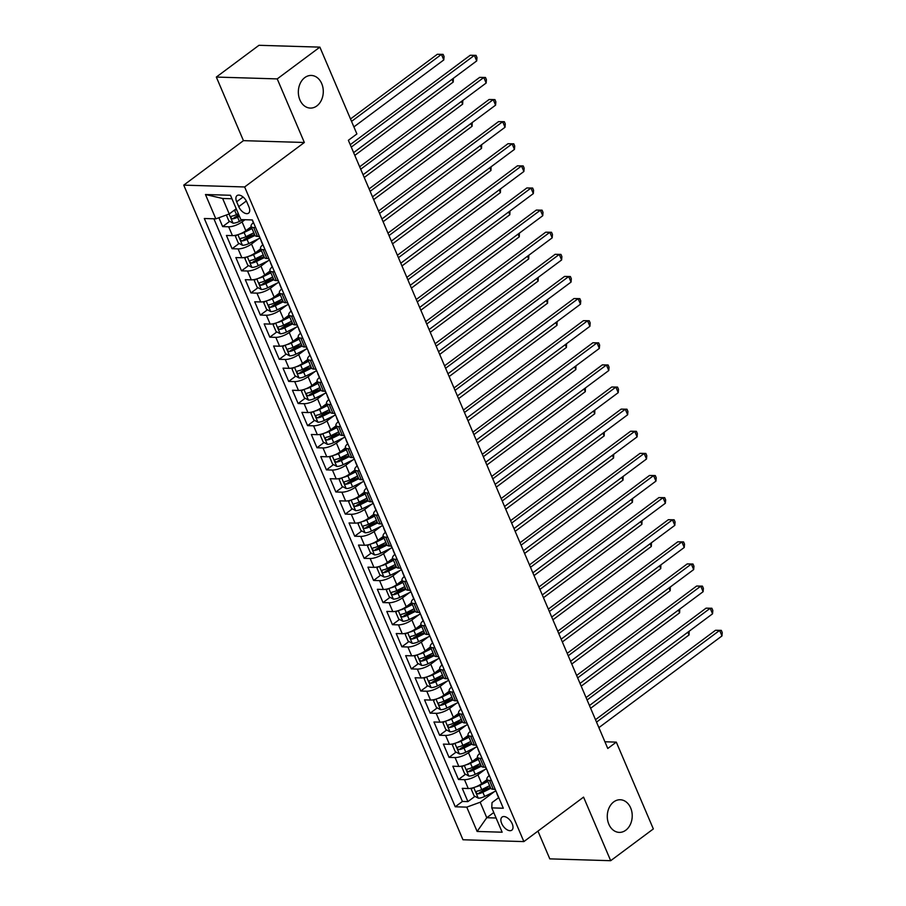 <?xml version="1.0" encoding="UTF-8"?>
<svg xmlns="http://www.w3.org/2000/svg" width="906" height="906" viewBox="0 0 906 906"><rect width="100%" height="100%" fill="white"/><g stroke="black" fill="none" stroke-linecap="round" stroke-linejoin="round"><path stroke-width="1.36" d="M613.713 801.912A16.331 12.469 -88.3 0 1 620.236 799.749A16.331 12.469 -88.3 0 1 631.89 812.036A16.331 12.469 -88.3 0 1 625.786 830.213A16.331 12.469 -88.3 0 1 619.262 832.388A16.331 12.469 -88.3 0 1 607.609 820.089A16.331 12.469 -88.3 0 1 613.713 801.912M304.778 77.61A16.331 12.469 -88.3 0 1 311.302 75.447A16.331 12.469 -88.3 0 1 322.955 87.746A16.331 12.469 -88.3 0 1 316.851 105.923A16.331 12.469 -88.3 0 1 310.316 108.086A16.331 12.469 -88.3 0 1 298.674 95.798A16.331 12.469 -88.3 0 1 304.778 77.61M512.207 823.781A8.165 4.507 -126.7 0 0 502.06 817.076A8.165 4.507 -126.7 0 0 501.675 823.463A8.165 4.507 -126.7 0 0 511.822 830.168A8.165 4.507 -126.7 0 0 512.207 823.781M537.949 831.108L549.795 858.865L610.689 860.7L653.339 828.933L616.307 742.127L604.925 741.776M183.748 185.13L462.966 839.76L523.872 841.595L244.643 186.964L183.748 185.13L243.442 140.657L304.348 142.491L277.225 78.901L216.33 77.067L243.442 140.657M216.33 77.067L258.969 45.3L319.875 47.135L277.225 78.901M218.878 217.746L222.65 226.602L229.716 221.336M235.764 216.828L238.731 214.62M251.234 226.726L245.843 230.736A10.204 3.409 156.9 0 1 232.434 235.628L226.421 235.447L232.083 248.72L239.15 243.454M245.198 238.946L252.729 233.34M260.668 248.844L255.277 252.853A10.204 3.409 -23.1 0 1 241.868 257.746L235.854 257.564L241.517 270.826L248.584 265.571M254.631 261.064L262.162 255.447M270.101 270.962L264.711 274.971A10.204 3.409 -23.1 0 1 251.302 279.863L245.288 279.682L250.951 292.944L258.017 287.689M264.065 283.182L271.596 277.564M279.535 293.068L274.144 297.089A10.204 3.409 -23.1 0 1 260.735 301.97L254.722 301.789L260.384 315.062L267.451 309.807M273.499 305.288L281.03 299.682M288.969 315.186L283.578 319.206A10.204 3.409 -23.1 0 1 270.169 324.088L264.156 323.906L269.818 337.179L276.874 331.913M282.932 327.406L290.464 321.8M298.402 337.304L293.012 341.324A10.204 3.409 -23.1 0 1 279.603 346.205L273.589 346.024L279.252 359.297L286.307 354.031M292.366 349.523L299.897 343.918M307.836 359.422L302.445 363.431A10.204 3.409 -23.1 0 1 289.037 368.323L283.023 368.142L288.686 381.415L295.741 376.149M301.8 371.641L309.331 366.035M317.259 381.539L311.868 385.548A10.204 3.409 -23.1 0 1 298.47 390.441L292.457 390.26L298.119 403.521L305.175 398.266M311.234 393.759L318.765 388.142M326.692 403.657L321.302 407.666A10.204 3.409 -23.1 0 1 307.904 412.558L301.891 412.377L307.553 425.639L314.609 420.384M320.667 415.877L328.199 410.259M336.126 425.763L330.735 429.784A10.204 3.409 -23.1 0 1 317.338 434.665L311.324 434.484L316.987 447.757L324.042 442.502M330.101 437.994L337.632 432.377M345.56 447.881L340.169 451.901A10.204 3.409 -23.1 0 1 326.772 456.783L320.758 456.601L326.42 469.874L333.476 464.608M339.535 460.101L347.066 454.495M354.993 469.999L349.603 474.019A10.204 3.409 -23.1 0 1 336.194 478.9L330.192 478.719L335.854 491.992L342.91 486.726M348.969 482.219L356.488 476.613M364.427 492.117L359.036 496.137A10.204 3.409 -23.1 0 1 345.628 501.018L339.625 500.837L345.288 514.11L352.343 508.844M358.402 504.336L365.922 498.73M373.861 514.234L368.47 518.243A10.204 3.409 -23.1 0 1 355.061 523.136L349.059 522.955L354.722 536.216L361.777 530.961M367.825 526.454L375.356 520.837M383.295 536.352L377.904 540.361A10.204 3.409 -23.1 0 1 364.495 545.253L358.493 545.072L364.155 558.334L371.211 553.079M377.258 548.572L384.79 542.954M392.728 558.458L387.338 562.479A10.204 3.409 -23.1 0 1 373.929 567.36L367.927 567.179L373.589 580.452L380.645 575.197M386.692 570.689L394.223 565.072M402.162 580.576L396.771 584.597A10.204 3.409 -23.1 0 1 383.363 589.478L377.36 589.296L383.023 602.569L390.078 597.303M396.126 592.796L403.657 587.19M411.596 602.694L406.205 606.714A10.204 3.409 -23.1 0 1 392.796 611.595L386.794 611.414L392.445 624.687L399.512 619.421M405.56 614.914L413.091 609.308M421.03 624.812L415.639 628.832A10.204 3.409 -23.1 0 1 402.23 633.713L396.228 633.532L401.879 646.805L408.946 641.539M414.993 637.031L422.524 631.425M430.463 646.929L425.073 650.938A10.204 3.409 -23.1 0 1 411.664 655.831L405.661 655.65L411.313 668.911L418.379 663.656M424.427 659.149L431.958 653.532M439.897 669.047L434.506 673.056A10.204 3.409 -23.1 0 1 421.097 677.948L415.095 677.767L420.746 691.029L427.813 685.774M433.861 681.267L441.392 675.65M449.331 691.153L443.94 695.174A10.204 3.409 -23.1 0 1 430.531 700.055L424.529 699.874L430.18 713.147L437.247 707.892M443.294 703.384L450.826 697.767M458.764 713.271L453.374 717.292A10.204 3.409 -23.1 0 1 439.965 722.173L433.951 721.991L439.614 735.264L446.681 730.01M452.728 725.491L460.259 719.885M468.198 735.389L462.807 739.409A10.204 3.409 -23.1 0 1 449.399 744.29L443.385 744.109L449.048 757.382L456.114 752.116M462.162 747.609L469.693 742.003M477.632 757.507L472.241 761.527A10.204 3.409 -23.1 0 1 458.832 766.408L452.819 766.227L458.481 779.5L465.548 774.234M471.596 769.726L479.127 764.12M319.875 47.135L356.896 133.941L348.368 140.294L607.779 748.481L616.307 742.127M236.67 201.789L238.742 206.659A7.905 4.371 -126.7 0 0 248.572 213.148A7.905 4.371 -126.7 0 0 248.946 206.964L246.874 202.095A7.905 4.371 -126.7 0 0 237.044 195.605A7.905 4.371 -126.7 0 0 236.67 201.789L243.091 197.01M498.594 797.699L492.015 802.603L491.777 807.88L503.306 808.231L252.378 219.943L240.86 219.603L230.475 195.277L205.458 194.518L215.832 218.844L204.314 218.505L455.242 806.782L466.76 807.133L480.169 802.24L486.771 817.722L496.092 818.005M491.777 807.88L502.151 832.206L477.134 831.459L466.76 807.133M484.914 769.568L477.892 774.789A10.204 3.409 156.9 0 1 464.495 779.681L458.481 779.5M487.066 779.624L481.675 783.633L477.892 774.789M475.48 747.45L468.47 752.671A10.204 3.409 156.9 0 1 455.061 757.563L449.048 757.382M466.046 725.332L459.036 730.564A10.204 3.409 156.9 0 1 445.627 735.446L439.614 735.264M456.613 703.215L449.603 708.447A10.204 3.409 156.9 0 1 436.194 713.328L430.18 713.147M447.179 681.097L440.169 686.329A10.204 3.409 156.9 0 1 426.76 691.21L420.746 691.029M437.745 658.979L430.735 664.211A10.204 3.409 156.9 0 1 417.326 669.092L411.313 668.911M428.312 636.873L421.301 642.094A10.204 3.409 156.9 0 1 407.893 646.986L401.879 646.805M418.878 614.755L411.868 619.976A10.204 3.409 156.9 0 1 398.459 624.868L392.445 624.687M409.444 592.637L402.434 597.869A10.204 3.409 156.9 0 1 389.025 602.75L383.023 602.569M400.022 570.52L393 575.752A10.204 3.409 156.9 0 1 379.591 580.633L373.589 580.452M390.588 548.402L383.566 553.634A10.204 3.409 156.9 0 1 370.158 558.515L364.155 558.334M381.154 526.284L374.133 531.516A10.204 3.409 156.9 0 1 360.724 536.397L354.722 536.216M371.72 504.178L364.699 509.399A10.204 3.409 156.9 0 1 351.29 514.291L345.288 514.11M362.287 482.06L355.265 487.281A10.204 3.409 156.9 0 1 341.856 492.173L335.854 491.992M352.853 459.942L345.832 465.174A10.204 3.409 156.9 0 1 332.423 470.055L326.42 469.874M343.419 437.825L336.398 443.057A10.204 3.409 156.9 0 1 322.989 447.938L316.987 447.757M333.986 415.707L326.964 420.939A10.204 3.409 156.9 0 1 313.555 425.82L307.553 425.639M324.552 393.589L317.53 398.821A10.204 3.409 156.9 0 1 304.122 403.702L298.119 403.521M315.118 371.483L308.097 376.703A10.204 3.409 156.9 0 1 294.688 381.596L288.686 381.415M305.684 349.365L298.663 354.586A10.204 3.409 156.9 0 1 285.265 359.478L279.252 359.297M296.251 327.247L289.229 332.479A10.204 3.409 156.9 0 1 275.832 337.36L269.818 337.179M286.817 305.129L279.795 310.362A10.204 3.409 156.9 0 1 266.398 315.243L260.384 315.062M277.383 283.012L270.362 288.244A10.204 3.409 156.9 0 1 256.964 293.125L250.951 292.944M267.95 260.894L260.939 266.126A10.204 3.409 156.9 0 1 247.531 271.007L241.517 270.826M258.516 238.788L251.506 244.008A10.204 3.409 156.9 0 1 238.097 248.901L232.083 248.72M244.982 219.728L242.072 221.891A10.204 3.409 156.9 0 1 228.663 226.783L222.65 226.602M213.884 218.788L462.4 801.448L467.915 801.606L474.982 796.351M481.675 783.633A10.204 3.409 -23.1 0 1 468.266 788.526L462.253 788.345L467.915 801.606M259.41 236.443L257.451 236.375A10.204 3.409 156.9 0 1 254.892 235.3L251.121 226.455A10.204 3.409 156.9 0 1 253.34 222.706M255.639 227.587L253.68 227.531A10.204 3.409 156.9 0 1 251.121 226.455M265.073 249.705L263.114 249.648A10.204 3.409 156.9 0 1 260.554 248.572A10.204 3.409 156.9 0 1 262.774 244.813M260.554 248.572L264.326 257.417A10.204 3.409 -23.1 0 0 266.885 258.493L268.844 258.55M274.507 271.823L272.547 271.766A10.204 3.409 156.9 0 1 269.977 270.69A10.204 3.409 156.9 0 1 272.208 266.93M269.977 270.69L273.759 279.535A10.204 3.409 -23.1 0 0 276.319 280.611L278.278 280.667M283.94 293.94L281.981 293.884A10.204 3.409 156.9 0 1 279.41 292.797A10.204 3.409 156.9 0 1 281.641 289.048M279.41 292.797L283.193 301.653A10.204 3.409 -23.1 0 0 285.752 302.729L287.712 302.785M293.374 316.058L291.415 316.001A10.204 3.409 156.9 0 1 288.844 314.914A10.204 3.409 156.9 0 1 291.075 311.166M288.844 314.914L292.627 323.759A10.204 3.409 -23.1 0 0 295.186 324.846L297.145 324.903M302.808 338.176L300.849 338.108A10.204 3.409 156.9 0 1 298.278 337.032A10.204 3.409 156.9 0 1 300.509 333.283M298.278 337.032L302.06 345.877A10.204 3.409 -23.1 0 0 304.62 346.964L306.579 347.021M312.242 360.282L310.282 360.226A10.204 3.409 156.9 0 1 307.712 359.15A10.204 3.409 156.9 0 1 309.943 355.401M307.712 359.15L311.483 367.995A10.204 3.409 -23.1 0 0 314.054 369.07L316.013 369.138M321.664 382.4L319.716 382.343A10.204 3.409 156.9 0 1 317.145 381.267A10.204 3.409 156.9 0 1 319.376 377.519M317.145 381.267L320.917 390.112A10.204 3.409 -23.1 0 0 323.487 391.188L325.447 391.245M331.098 404.518L329.15 404.461A10.204 3.409 156.9 0 1 326.579 403.385A10.204 3.409 156.9 0 1 328.81 399.625M326.579 403.385L330.35 412.23A10.204 3.409 -23.1 0 0 332.921 413.306L334.88 413.363M340.531 426.635L338.584 426.579A10.204 3.409 156.9 0 1 336.013 425.492A10.204 3.409 156.9 0 1 338.244 421.743M336.013 425.492L339.784 434.348A10.204 3.409 -23.1 0 0 342.355 435.424L344.314 435.48M349.965 448.753L348.006 448.697A10.204 3.409 156.9 0 1 345.446 447.609A10.204 3.409 156.9 0 1 347.678 443.861M345.446 447.609L349.218 456.454A10.204 3.409 -23.1 0 0 351.788 457.541L353.748 457.598M359.399 470.871L357.44 470.803A10.204 3.409 156.9 0 1 354.88 469.727A10.204 3.409 156.9 0 1 357.1 465.978M354.88 469.727L358.651 478.572A10.204 3.409 -23.1 0 0 361.222 479.659L363.17 479.716M368.833 492.977L366.873 492.921A10.204 3.409 156.9 0 1 364.314 491.845A10.204 3.409 156.9 0 1 366.534 488.096M364.314 491.845L368.085 500.69A10.204 3.409 -23.1 0 0 370.656 501.765L372.604 501.833M378.266 515.095L376.307 515.038A10.204 3.409 156.9 0 1 373.748 513.962A10.204 3.409 156.9 0 1 375.967 510.214M373.748 513.962L377.519 522.807A10.204 3.409 -23.1 0 0 380.09 523.883L382.038 523.94M387.7 537.213L385.741 537.156A10.204 3.409 156.9 0 1 383.181 536.08A10.204 3.409 156.9 0 1 385.401 532.32M383.181 536.08L386.953 544.925A10.204 3.409 -23.1 0 0 389.512 546.001L391.471 546.058M397.134 559.33L395.175 559.274A10.204 3.409 156.9 0 1 392.615 558.187A10.204 3.409 156.9 0 1 394.835 554.438M392.615 558.187L396.386 567.043A10.204 3.409 -23.1 0 0 398.946 568.119L400.905 568.175M406.567 581.448L404.608 581.392A10.204 3.409 156.9 0 1 402.049 580.304A10.204 3.409 156.9 0 1 404.269 576.556M402.049 580.304L405.82 589.149A10.204 3.409 -23.1 0 0 408.38 590.236L410.339 590.293M416.001 603.566L414.042 603.498A10.204 3.409 156.9 0 1 411.483 602.422A10.204 3.409 156.9 0 1 413.702 598.673M411.483 602.422L415.254 611.267A10.204 3.409 -23.1 0 0 417.813 612.354L419.772 612.411M425.435 625.672L423.476 625.616A10.204 3.409 156.9 0 1 420.916 624.54A10.204 3.409 156.9 0 1 423.136 620.791M420.916 624.54L424.688 633.385A10.204 3.409 -23.1 0 0 427.247 634.46L429.206 634.528M434.869 647.79L432.909 647.733A10.204 3.409 156.9 0 1 430.35 646.658A10.204 3.409 156.9 0 1 432.57 642.909M430.35 646.658L434.121 655.502A10.204 3.409 -23.1 0 0 436.681 656.578L438.64 656.635M444.302 669.908L442.343 669.851A10.204 3.409 156.9 0 1 439.784 668.775A10.204 3.409 156.9 0 1 442.003 665.015M439.784 668.775L443.555 677.62A10.204 3.409 -23.1 0 0 446.114 678.696L448.074 678.753M453.736 692.025L451.777 691.969A10.204 3.409 156.9 0 1 449.217 690.882A10.204 3.409 156.9 0 1 451.437 687.133M449.217 690.882L452.989 699.738A10.204 3.409 -23.1 0 0 455.548 700.814L457.507 700.87M463.17 714.143L461.211 714.087A10.204 3.409 156.9 0 1 458.651 712.999A10.204 3.409 156.9 0 1 460.871 709.251M458.651 712.999L462.422 721.844A10.204 3.409 -23.1 0 0 464.982 722.931L466.941 722.988M472.604 736.261L470.644 736.193A10.204 3.409 156.9 0 1 468.085 735.117A10.204 3.409 156.9 0 1 470.305 731.369M468.085 735.117L471.856 743.962A10.204 3.409 -23.1 0 0 474.416 745.049L476.375 745.106M482.037 758.367L480.078 758.311A10.204 3.409 156.9 0 1 477.507 757.235A10.204 3.409 156.9 0 1 479.738 753.486M477.507 757.235L481.29 766.08A10.204 3.409 -23.1 0 0 483.849 767.155L485.809 767.223M491.471 780.485L489.512 780.428A10.204 3.409 156.9 0 1 486.941 779.353A10.204 3.409 156.9 0 1 489.172 775.604M486.941 779.353L490.724 788.197A10.204 3.409 -23.1 0 0 493.283 789.273L495.242 789.33M231.97 198.765L222.638 198.482L229.241 213.963L215.832 218.844M236.228 208.754L229.241 213.963M610.689 860.7L583.566 797.121L523.872 841.595M304.348 142.491L244.643 186.964M493.759 812.523L486.771 817.722L477.134 831.459M494.348 791.674L480.169 802.24M481.029 791.844L488.56 786.238M462.4 801.448L455.242 806.782M222.638 198.482L205.458 194.518M253.906 223.544A6.761 2.265 156.9 0 1 253.521 223.125L252.162 219.943M351.268 147.1L474.359 55.391L476.715 60.917L353.623 152.627M350.237 144.677L470.237 55.266L476.046 55.357L476.986 57.576L476.715 60.917M470.237 55.266L476.046 55.357M226.353 215.016L228.844 220.871L233.08 223.182A6.761 2.265 -23.1 0 0 239.388 221.438L242.989 219.66M233.159 211.041A6.761 2.265 -23.1 0 0 234.665 210.373L236.534 209.467M353.895 126.908L443.793 59.932L441.437 54.405L437.326 54.281L350.509 118.958M238.323 213.669L236.466 214.586A6.761 2.265 156.9 0 1 231.608 216.206C230.43 217.259 230.815 218.142 232.74 218.856A6.761 2.265 -23.1 0 0 237.599 217.236L239.456 216.319M239.014 215.288L236.681 216.432A3.443 1.155 156.9 0 1 235.186 217.021L232.74 218.856M437.326 54.281L443.125 54.371L441.437 54.405L351.539 121.381M443.125 54.371L444.076 56.58L443.793 59.932M263.34 245.662A6.761 2.265 156.9 0 1 262.955 245.243L261.166 241.041A6.761 2.265 -23.1 0 0 261.551 241.46M360.701 169.207L483.793 77.508L486.148 83.035L363.057 174.745M260.418 238.81A6.761 2.265 156.9 0 1 260.033 238.391L259.195 236.432M261.132 240.475A6.761 2.265 -23.1 0 0 261.166 241.041M359.671 166.795L479.67 77.384L485.48 77.474L486.42 79.683L486.148 83.035M479.67 77.384L485.48 77.474M272.774 267.78A6.761 2.265 156.9 0 1 272.389 267.361L270.6 263.159A6.761 2.265 -23.1 0 0 270.985 263.578M370.135 191.325L493.226 99.626L495.582 105.153L372.491 196.851M269.852 260.928A6.761 2.265 156.9 0 1 269.467 260.509L268.629 258.55M270.566 262.581A6.761 2.265 -23.1 0 0 270.6 263.159M369.104 188.901L489.104 99.501L494.914 99.592L495.854 101.8L495.582 105.153M489.104 99.501L494.914 99.592M282.208 289.897A6.761 2.265 156.9 0 1 281.823 289.478L280.033 285.277A6.761 2.265 -23.1 0 0 280.418 285.696M379.569 213.442L502.66 121.744L505.016 127.27L381.924 218.969M279.286 283.034A6.761 2.265 156.9 0 1 278.901 282.615L278.063 280.667M279.999 284.699A6.761 2.265 -23.1 0 0 280.033 285.277M378.538 211.019L498.538 121.619L504.348 121.71L505.288 123.918L505.016 127.27M498.538 121.619L504.348 121.71M291.641 312.015A6.761 2.265 156.9 0 1 291.256 311.596L289.467 307.394A6.761 2.265 -23.1 0 0 289.852 307.814M389.002 235.56L512.094 143.85L514.449 149.388L391.358 241.087M288.72 305.152A6.761 2.265 156.9 0 1 288.334 304.733L287.496 302.774M289.433 306.817A6.761 2.265 -23.1 0 0 289.467 307.394M387.972 233.136L507.972 143.726L513.781 143.828L514.721 146.036L514.449 149.388M507.972 143.726L513.781 143.828M237.01 234.948L235.447 236.353L238.278 242.978L242.514 245.288A6.761 2.265 -23.1 0 0 248.822 243.555L259.909 238.097M239.773 234.02A6.761 2.265 -23.1 0 0 244.099 232.491L252.027 228.595M247.225 229.705L251.585 227.565M253.827 232.797L245.9 236.693A6.761 2.265 156.9 0 1 241.041 238.312C239.864 239.365 240.237 240.26 242.174 240.973A6.761 2.265 -23.1 0 0 247.032 239.354L254.96 235.447M254.518 234.416L246.115 238.55A3.443 1.155 156.9 0 1 244.62 239.139L242.174 240.973M354.801 155.379L453.226 82.05L452.06 79.298M453.351 78.335L453.226 82.05M246.443 257.066L244.88 258.459L247.712 265.096L251.947 267.406A6.761 2.265 -23.1 0 0 258.255 265.673L269.342 260.215M249.207 256.138A6.761 2.265 -23.1 0 0 253.533 254.609L261.46 250.713M256.658 251.823L261.019 249.682M263.25 254.914L255.333 258.81A6.761 2.265 156.9 0 1 250.475 260.43C249.297 261.483 249.671 262.366 251.596 263.091A6.761 2.265 -23.1 0 0 256.466 261.472L264.393 257.564M263.952 256.534L255.549 260.668A3.443 1.155 156.9 0 1 254.054 261.256L251.596 263.091M364.235 177.497L462.66 104.156L461.494 101.404M462.785 100.441L462.66 104.156M255.877 279.173L254.314 280.577L257.145 287.213L261.381 289.524A6.761 2.265 -23.1 0 0 267.689 287.78L278.776 282.332M258.64 278.244A6.761 2.265 -23.1 0 0 262.966 276.726L270.894 272.831M266.092 273.94L270.452 271.8M272.683 277.032L264.767 280.928A6.761 2.265 156.9 0 1 259.897 282.547C258.731 283.601 259.105 284.484 261.03 285.197A6.761 2.265 -23.1 0 0 265.9 283.578L273.827 279.682M273.374 278.652L264.982 282.785A3.443 1.155 156.9 0 1 263.487 283.374L261.03 285.197M373.668 199.603L472.094 126.274L470.916 123.522M472.219 122.559L472.094 126.274M265.311 301.29L263.748 302.695L266.579 309.331L270.815 311.641A6.761 2.265 -23.1 0 0 277.123 309.897L288.21 304.45M268.074 300.362A6.761 2.265 -23.1 0 0 272.4 298.844L280.328 294.948M275.526 296.058L279.886 293.906M282.117 299.15L274.201 303.046A6.761 2.265 156.9 0 1 269.331 304.665C268.165 305.718 268.538 306.602 270.464 307.315A6.761 2.265 -23.1 0 0 275.322 305.696L283.261 301.789M282.808 300.769L274.416 304.903A3.443 1.155 156.9 0 1 272.921 305.492L270.464 307.315M383.102 221.721L481.528 148.391L480.35 145.639M481.652 144.677L481.528 148.391M301.075 334.121A6.761 2.265 156.9 0 1 300.69 333.702L298.901 329.501A6.761 2.265 -23.1 0 0 299.286 329.92M398.436 257.678L521.528 165.968L523.883 171.494L400.792 263.204M298.153 327.27A6.761 2.265 156.9 0 1 297.768 326.851L296.93 324.892M298.867 328.935A6.761 2.265 -23.1 0 0 298.901 329.501M397.406 255.254L517.405 165.843L523.215 165.945L524.155 168.154L523.883 171.494M517.405 165.843L523.215 165.945M274.745 323.408L273.182 324.812L276.013 331.449L280.248 333.759A6.761 2.265 -23.1 0 0 286.556 332.015L297.644 326.568M277.508 322.479A6.761 2.265 -23.1 0 0 281.834 320.962L289.761 317.055M284.96 318.176L289.32 316.024M291.551 321.256L283.623 325.163A6.761 2.265 156.9 0 1 278.765 326.783C277.598 327.836 277.972 328.719 279.897 329.433A6.761 2.265 -23.1 0 0 284.756 327.813L292.695 323.906M292.242 322.887L283.85 327.009A3.443 1.155 156.9 0 1 282.355 327.61L279.897 329.433M392.536 243.839L490.961 170.509L489.784 167.757M491.086 166.795L490.961 170.509M310.509 356.239A6.761 2.265 156.9 0 1 310.124 355.82L308.323 351.619A6.761 2.265 -23.1 0 0 308.72 352.038M407.87 279.795L530.961 188.086L533.317 193.612L410.225 285.322M307.587 349.388A6.761 2.265 156.9 0 1 307.202 348.969L306.364 347.009M308.3 351.052A6.761 2.265 -23.1 0 0 308.323 351.619M406.839 277.372L526.839 187.961L532.649 188.052L533.589 190.271L533.317 193.612M526.839 187.961L532.649 188.052M284.178 345.526L282.615 346.93L285.447 353.567L289.682 355.877A6.761 2.265 -23.1 0 0 295.99 354.133L307.077 348.674M286.942 344.597A6.761 2.265 -23.1 0 0 291.268 343.068L299.195 339.172M294.393 340.282L298.754 338.142M300.985 343.374L293.057 347.281A6.761 2.265 156.9 0 1 288.199 348.901C287.032 349.954 287.406 350.837 289.331 351.551A6.761 2.265 -23.1 0 0 294.19 349.931L302.128 346.024M301.675 344.993L293.284 349.127A3.443 1.155 156.9 0 1 291.789 349.716L289.331 351.551M401.97 265.956L500.395 192.627L499.217 189.875M500.508 188.912L500.395 192.627M319.943 378.357A6.761 2.265 156.9 0 1 319.558 377.938L317.757 373.736A6.761 2.265 -23.1 0 0 318.153 374.155M417.304 301.902L540.384 210.203L542.751 215.73L419.659 307.44M317.021 371.505A6.761 2.265 156.9 0 1 316.624 371.086L315.798 369.127M317.734 373.17A6.761 2.265 -23.1 0 0 317.757 373.736M416.273 299.49L536.273 210.079L542.082 210.169L543.022 212.378L542.751 215.73M536.273 210.079L542.082 210.169M293.612 367.643L292.049 369.048L294.88 375.673L299.116 377.983A6.761 2.265 -23.1 0 0 305.424 376.25L316.511 370.792M296.375 366.715A6.761 2.265 -23.1 0 0 300.701 365.186L308.629 361.29M303.827 362.4L308.187 360.26M310.418 365.492L302.491 369.388A6.761 2.265 156.9 0 1 297.632 371.007C296.466 372.06 296.84 372.955 298.765 373.668A6.761 2.265 -23.1 0 0 303.623 372.049L311.562 368.142M311.109 367.111L302.706 371.245A3.443 1.155 156.9 0 1 301.222 371.834L298.765 373.668M411.403 288.074L509.829 214.745L508.651 211.993M509.942 211.03L509.829 214.745M329.376 400.475A6.761 2.265 156.9 0 1 328.991 400.056L327.191 395.854A6.761 2.265 -23.1 0 0 327.587 396.273M426.737 324.02L549.817 232.321L552.184 237.848L429.093 329.546M326.454 393.623A6.761 2.265 156.9 0 1 326.058 393.204L325.231 391.245M327.168 395.276A6.761 2.265 -23.1 0 0 327.191 395.854M425.707 321.607L545.706 232.196L551.516 232.287L552.456 234.495L552.184 237.848M545.706 232.196L551.516 232.287M303.046 389.761L301.483 391.154L304.314 397.791L308.55 400.101A6.761 2.265 -23.1 0 0 314.858 398.368L325.945 392.91M305.809 388.833A6.761 2.265 -23.1 0 0 310.135 387.304L318.063 383.408M313.261 384.518L317.621 382.377M319.852 387.609L311.924 391.505A6.761 2.265 156.9 0 1 307.066 393.125C305.9 394.178 306.273 395.061 308.199 395.786A6.761 2.265 -23.1 0 0 313.057 394.167L320.996 390.26M320.543 389.229L312.14 393.363A3.443 1.155 156.9 0 1 310.656 393.951L308.199 395.786M420.837 310.192L519.263 236.851L518.085 234.099M519.376 233.136L519.263 236.851M338.81 422.592A6.761 2.265 156.9 0 1 338.425 422.173L336.624 417.972A6.761 2.265 -23.1 0 0 337.021 418.391M436.171 346.137L559.251 254.439L561.618 259.965L438.527 351.664M335.888 415.729A6.761 2.265 156.9 0 1 335.492 415.31L334.665 413.363M336.59 417.394A6.761 2.265 -23.1 0 0 336.624 417.972M435.14 343.714L555.14 254.314L560.95 254.405L561.89 256.613L561.618 259.965M555.14 254.314L560.95 254.405M312.479 411.868L310.917 413.272L313.748 419.908L317.983 422.219A6.761 2.265 -23.1 0 0 324.28 420.475L335.379 415.027M315.243 410.939A6.761 2.265 -23.1 0 0 319.569 409.421L327.496 405.526M322.695 406.635L327.055 404.495M329.286 409.727L321.358 413.623A6.761 2.265 156.9 0 1 316.5 415.242C315.333 416.296 315.707 417.179 317.632 417.893A6.761 2.265 -23.1 0 0 322.491 416.273L330.43 412.377M329.977 411.347L321.573 415.48A3.443 1.155 156.9 0 1 320.09 416.069L317.632 417.893M430.271 332.298L528.696 258.969L527.519 256.217M528.81 255.254L528.696 258.969M348.244 444.71A6.761 2.265 156.9 0 1 347.859 444.291L346.058 440.09A6.761 2.265 -23.1 0 0 346.454 440.509M445.605 368.255L568.685 276.545L571.052 282.083L447.96 373.782M345.322 437.847A6.761 2.265 156.9 0 1 344.926 437.428L344.099 435.469M346.024 439.512A6.761 2.265 -23.1 0 0 346.058 440.09M444.574 365.831L564.574 276.421L570.384 276.523L571.324 278.731L571.052 282.083M564.574 276.421L570.384 276.523M321.913 433.985L320.35 435.39L323.182 442.026L327.417 444.336A6.761 2.265 -23.1 0 0 333.714 442.592L344.801 437.145M324.676 433.057A6.761 2.265 -23.1 0 0 329.003 431.539L336.93 427.643M332.128 428.753L336.488 426.601M338.719 431.845L330.792 435.741A6.761 2.265 156.9 0 1 325.934 437.36C324.767 438.413 325.141 439.297 327.066 440.01A6.761 2.265 -23.1 0 0 331.924 438.391L339.863 434.495M339.41 433.464L331.007 437.598A3.443 1.155 156.9 0 1 329.524 438.187L327.066 440.01M439.704 354.416L538.13 281.087L536.952 278.335M538.243 277.372L538.13 281.087M357.677 466.817A6.761 2.265 156.9 0 1 357.292 466.397L355.492 462.196A6.761 2.265 -23.1 0 0 355.888 462.615M455.039 390.373L578.119 298.663L580.486 304.19L457.394 395.899M354.756 459.965A6.761 2.265 156.9 0 1 354.359 459.546L353.533 457.587M355.458 461.63A6.761 2.265 -23.1 0 0 355.492 462.196M454.008 387.949L574.008 298.538L579.817 298.64L580.757 300.849L580.486 304.19M574.008 298.538L579.817 298.64M331.336 456.103L329.784 457.507L332.615 464.144L336.851 466.454A6.761 2.265 -23.1 0 0 343.148 464.71L354.235 459.263M334.11 455.174A6.761 2.265 -23.1 0 0 338.436 453.657L346.364 449.75M341.562 450.871L345.922 448.719M348.153 453.951L340.226 457.858A6.761 2.265 156.9 0 1 335.367 459.478C334.201 460.531 334.574 461.414 336.5 462.128A6.761 2.265 -23.1 0 0 341.358 460.508L349.297 456.601M348.844 455.582L340.441 459.704A3.443 1.155 156.9 0 1 338.957 460.305L336.5 462.128M449.138 376.534L547.564 303.204L546.386 300.452M547.677 299.49L547.564 303.204M367.111 488.934A6.761 2.265 156.9 0 1 366.715 488.515L364.925 484.314A6.761 2.265 -23.1 0 0 365.322 484.733M464.472 412.49L587.552 320.781L589.908 326.307L466.828 418.017M364.189 482.083A6.761 2.265 156.9 0 1 363.793 481.664L362.966 479.704M364.892 483.747A6.761 2.265 -23.1 0 0 364.925 484.314M463.43 410.067L583.441 320.656L589.251 320.747L590.191 322.966L589.908 326.307M583.441 320.656L589.251 320.747M340.769 478.221L339.218 479.625L342.049 486.262L346.285 488.572A6.761 2.265 -23.1 0 0 352.581 486.828L363.668 481.369M343.544 477.292A6.761 2.265 -23.1 0 0 347.87 475.775L355.798 471.867M350.996 472.977L355.356 470.837M357.587 476.069L349.659 479.976A6.761 2.265 156.9 0 1 344.801 481.596C343.634 482.649 344.008 483.532 345.933 484.246A6.761 2.265 -23.1 0 0 350.792 482.626L358.731 478.719M358.278 477.689L349.875 481.822A3.443 1.155 156.9 0 1 348.391 482.422L345.933 484.246M458.572 398.651L556.997 325.322L555.82 322.57M557.111 321.607L556.997 325.322M376.545 511.052A6.761 2.265 156.9 0 1 376.149 510.633L374.359 506.431A6.761 2.265 -23.1 0 0 374.756 506.85M473.906 434.597L596.986 342.898L599.342 348.425L476.262 440.135M373.623 504.2A6.761 2.265 156.9 0 1 373.227 503.781L372.4 501.822M374.325 505.865A6.761 2.265 -23.1 0 0 374.359 506.431M472.864 432.185L592.875 342.774L598.673 342.864L599.625 345.084L599.342 348.425M592.875 342.774L598.673 342.864M350.203 500.339L348.651 501.743L351.483 508.368L355.718 510.678A6.761 2.265 -23.1 0 0 362.015 508.945L373.102 503.487M352.978 499.41A6.761 2.265 -23.1 0 0 357.304 497.881L365.231 493.985M360.429 495.095L364.79 492.955M367.021 498.187L359.093 502.083A6.761 2.265 156.9 0 1 354.235 503.702C353.068 504.755 353.442 505.65 355.367 506.363A6.761 2.265 -23.1 0 0 360.226 504.744L368.164 500.837M367.711 499.806L359.308 503.94A3.443 1.155 156.9 0 1 357.825 504.529L355.367 506.363M468.006 420.769L566.431 347.44L565.253 344.688M566.544 343.725L566.431 347.44M385.979 533.17A6.761 2.265 156.9 0 1 385.582 532.751L383.793 528.549A6.761 2.265 -23.1 0 0 384.189 528.968M483.34 456.715L606.42 365.016L608.775 370.543L485.695 462.241M383.057 526.318A6.761 2.265 156.9 0 1 382.66 525.899L381.822 523.94M383.759 527.971A6.761 2.265 -23.1 0 0 383.793 528.549M482.298 454.302L602.309 364.892L608.107 364.982L609.058 367.19L608.775 370.543M602.309 364.892L608.107 364.982M359.637 522.456L358.085 523.849L360.916 530.486L365.152 532.796A6.761 2.265 -23.1 0 0 371.449 531.063L382.536 525.605M362.411 521.528A6.761 2.265 -23.1 0 0 366.737 519.999L374.665 516.103M369.863 517.213L374.223 515.072M376.454 520.304L368.527 524.2A6.761 2.265 156.9 0 1 363.668 525.82C362.502 526.873 362.876 527.756 364.801 528.481A6.761 2.265 -23.1 0 0 369.659 526.862L377.598 522.955M377.145 521.924L368.742 526.058A3.443 1.155 156.9 0 1 367.258 526.646L364.801 528.481M477.439 442.887L575.865 369.546L574.687 366.794M575.978 365.831L575.865 369.546M395.412 555.287A6.761 2.265 156.9 0 1 395.016 554.868L393.227 550.667A6.761 2.265 -23.1 0 0 393.623 551.086M492.773 478.832L615.853 387.134L618.209 392.66L495.129 484.359M392.491 548.424A6.761 2.265 156.9 0 1 392.094 548.005L391.256 546.058M393.193 550.089A6.761 2.265 -23.1 0 0 393.227 550.667M491.732 476.409L611.743 387.009L617.541 387.1L618.492 389.308L618.209 392.66M611.743 387.009L617.541 387.1M369.07 544.563L367.519 545.967L370.35 552.603L374.586 554.914A6.761 2.265 -23.1 0 0 380.882 553.17L391.97 547.722M371.845 543.634A6.761 2.265 -23.1 0 0 376.171 542.116L384.099 538.221M379.297 539.33L383.657 537.19M385.888 542.422L377.961 546.318A6.761 2.265 156.9 0 1 373.102 547.937C371.936 548.991 372.309 549.874 374.235 550.588A6.761 2.265 -23.1 0 0 379.093 548.968L387.032 545.072M386.579 544.042L378.176 548.175A3.443 1.155 156.9 0 1 376.692 548.764L374.235 550.588M486.862 465.005L585.299 391.664L584.121 388.912M585.412 387.949L585.299 391.664M404.846 577.405A6.761 2.265 156.9 0 1 404.45 576.986L402.66 572.785A6.761 2.265 -23.1 0 0 403.045 573.204M502.196 500.95L625.287 409.24L627.643 414.778L504.563 506.477M401.924 570.542A6.761 2.265 156.9 0 1 401.528 570.123L400.69 568.175M402.626 572.207A6.761 2.265 -23.1 0 0 402.66 572.785M501.165 498.526L621.176 409.116L626.975 409.218L627.926 411.426L627.643 414.778M621.176 409.116L626.975 409.218M378.504 566.68L376.953 568.085L379.773 574.721L384.019 577.031A6.761 2.265 -23.1 0 0 390.316 575.287L401.403 569.84M381.279 565.752A6.761 2.265 -23.1 0 0 385.605 564.234L393.532 560.338M388.731 561.448L393.091 559.296M395.322 564.54L387.394 568.436A6.761 2.265 156.9 0 1 382.536 570.055C381.358 571.108 381.743 571.992 383.668 572.705A6.761 2.265 -23.1 0 0 388.527 571.086L396.466 567.19M396.013 566.159L387.609 570.293A3.443 1.155 156.9 0 1 386.126 570.882L383.668 572.705M496.295 487.111L594.732 413.782L593.555 411.03M594.846 410.067L594.732 413.782M414.28 599.512A6.761 2.265 156.9 0 1 413.883 599.093L412.094 594.891A6.761 2.265 -23.1 0 0 412.479 595.31M511.63 523.068L634.721 431.358L637.077 436.885L513.996 528.594M411.347 592.66A6.761 2.265 156.9 0 1 410.962 592.241L410.124 590.282M412.06 594.325A6.761 2.265 -23.1 0 0 412.094 594.891M510.599 520.644L630.61 431.233L636.408 431.335L637.36 433.544L637.077 436.885M630.61 431.233L636.408 431.335M387.938 588.798L386.386 590.202L389.206 596.839L393.442 599.149A6.761 2.265 -23.1 0 0 399.75 597.405L410.837 591.958M390.713 587.869A6.761 2.265 -23.1 0 0 395.039 586.352L402.966 582.445M398.164 583.566L402.524 581.414M404.755 586.646L396.828 590.553A6.761 2.265 156.9 0 1 391.97 592.173C390.792 593.226 391.177 594.11 393.102 594.823A6.761 2.265 -23.1 0 0 397.96 593.203L405.899 589.296M405.446 588.277L397.043 592.399A3.443 1.155 156.9 0 1 395.56 593L393.102 594.823M505.729 509.229L604.166 435.899L602.988 433.147M604.279 432.185L604.166 435.899M423.714 621.629A6.761 2.265 156.9 0 1 423.317 621.21L421.528 617.009A6.761 2.265 -23.1 0 0 421.913 617.428M521.063 545.186L644.155 453.476L646.51 459.002L523.43 550.712M420.78 614.778A6.761 2.265 156.9 0 1 420.395 614.359L419.557 612.399M421.494 616.442A6.761 2.265 -23.1 0 0 421.528 617.009M520.033 542.762L640.044 453.351L645.842 453.442L646.793 455.661L646.51 459.002M640.044 453.351L645.842 453.442M397.372 610.916L395.82 612.32L398.64 618.957L402.876 621.267A6.761 2.265 -23.1 0 0 409.184 619.523L420.271 614.064M400.146 609.987A6.761 2.265 -23.1 0 0 404.472 608.47L412.389 604.562M407.587 605.672L411.958 603.532M414.189 608.764L406.262 612.671A6.761 2.265 156.9 0 1 401.403 614.291C400.226 615.344 400.611 616.227 402.536 616.941A6.761 2.265 -23.1 0 0 407.394 615.321L415.333 611.414M414.88 610.384L406.477 614.517A3.443 1.155 156.9 0 1 404.982 615.117L402.536 616.941M515.163 531.346L613.588 458.017L612.422 455.265M613.713 454.302L613.588 458.017M433.147 643.747A6.761 2.265 156.9 0 1 432.751 643.328L430.962 639.126A6.761 2.265 -23.1 0 0 431.347 639.545M530.497 567.292L653.588 475.593L655.944 481.12L532.864 572.83M430.214 636.895A6.761 2.265 156.9 0 1 429.829 636.476L428.991 634.517M430.928 638.56A6.761 2.265 -23.1 0 0 430.962 639.126M529.466 564.88L649.477 475.469L655.276 475.559L656.227 477.779L655.944 481.12M649.477 475.469L655.276 475.559M406.805 633.034L405.242 634.438L408.074 641.063L412.309 643.373A6.761 2.265 -23.1 0 0 418.617 641.641L429.704 636.182M409.58 632.105A6.761 2.265 -23.1 0 0 413.906 630.576L421.822 626.68M417.02 627.79L421.392 625.65M423.623 630.882L415.695 634.778A6.761 2.265 156.9 0 1 410.837 636.397C409.659 637.45 410.044 638.345 411.97 639.058A6.761 2.265 -23.1 0 0 416.828 637.439L424.767 633.532M424.314 632.501L415.911 636.635A3.443 1.155 156.9 0 1 414.416 637.224L411.97 639.058M524.597 553.464L623.022 480.135L621.856 477.383M623.147 476.42L623.022 480.135M442.581 665.865A6.761 2.265 156.9 0 1 442.185 665.446L440.395 661.244A6.761 2.265 -23.1 0 0 440.78 661.663M539.931 589.41L663.022 497.711L665.378 503.238L542.298 594.936M439.648 659.013A6.761 2.265 156.9 0 1 439.263 658.594L438.425 656.635M440.361 660.667A6.761 2.265 -23.1 0 0 440.395 661.244M538.9 586.997L658.911 497.587L664.71 497.677L665.65 499.885L665.378 503.238M658.911 497.587L664.71 497.677M416.239 655.151L414.676 656.544L417.507 663.181L421.743 665.491A6.761 2.265 -23.1 0 0 428.051 663.758L439.138 658.3M419.014 654.223A6.761 2.265 -23.1 0 0 423.34 652.694L431.256 648.798M426.454 649.908L430.814 647.767M433.057 653L425.129 656.895A6.761 2.265 156.9 0 1 420.271 658.515C419.093 659.568 419.478 660.451 421.403 661.176A6.761 2.265 -23.1 0 0 426.262 659.557L434.2 655.65M433.748 654.619L425.344 658.753A3.443 1.155 156.9 0 1 423.849 659.342L421.403 661.176M534.03 575.582L632.456 502.241L631.289 499.489M632.581 498.526L632.456 502.241M452.015 687.982A6.761 2.265 156.9 0 1 451.618 687.563L449.829 683.362A6.761 2.265 -23.1 0 0 450.214 683.781M549.364 611.527L672.456 519.829L674.811 525.355L551.72 617.054M449.082 681.119A6.761 2.265 156.9 0 1 448.697 680.7L447.858 678.753M449.795 682.784A6.761 2.265 -23.1 0 0 449.829 683.362M548.334 609.104L668.345 519.704L674.143 519.795L675.083 522.003L674.811 525.355M668.345 519.704L674.143 519.795M425.673 677.258L424.11 678.662L426.941 685.298L431.177 687.609A6.761 2.265 -23.1 0 0 437.485 685.865L448.572 680.417M428.436 676.329A6.761 2.265 -23.1 0 0 432.762 674.811L440.69 670.916M435.888 672.025L440.248 669.885M442.49 675.117L434.563 679.013A6.761 2.265 156.9 0 1 429.704 680.633C428.527 681.686 428.912 682.569 430.837 683.283A6.761 2.265 -23.1 0 0 435.695 681.663L443.634 677.767M443.181 676.737L434.778 680.87A3.443 1.155 156.9 0 1 433.283 681.459L430.837 683.283M543.464 597.7L641.89 524.359L640.723 521.607M642.014 520.644L641.89 524.359M461.437 710.1A6.761 2.265 156.9 0 1 461.052 709.681L459.263 705.48A6.761 2.265 -23.1 0 0 459.648 705.899M558.798 633.645L681.89 541.935L684.245 547.473L561.154 639.172M458.515 703.237A6.761 2.265 156.9 0 1 458.13 702.818L457.292 700.87M459.229 704.902A6.761 2.265 -23.1 0 0 459.263 705.48M557.768 631.222L677.767 541.822L683.577 541.913L684.517 544.121L684.245 547.473M677.767 541.822L683.577 541.913M435.106 699.375L433.544 700.78L436.375 707.416L440.61 709.726A6.761 2.265 -23.1 0 0 446.918 707.982L458.006 702.535M437.87 698.447A6.761 2.265 -23.1 0 0 442.196 696.929L450.123 693.033M445.322 694.143L449.682 691.991M451.924 697.235L443.997 701.131A6.761 2.265 156.9 0 1 439.138 702.75C437.96 703.803 438.345 704.687 440.271 705.4A6.761 2.265 -23.1 0 0 445.129 703.781L453.057 699.885M452.615 698.854L444.212 702.988A3.443 1.155 156.9 0 1 442.717 703.577L440.271 705.4M552.898 619.806L651.323 546.477L650.157 543.725M651.448 542.762L651.323 546.477M470.871 732.207A6.761 2.265 156.9 0 1 470.486 731.788L468.696 727.586A6.761 2.265 -23.1 0 0 469.082 728.005M568.232 655.763L691.323 564.053L693.679 569.58L570.587 661.289M467.949 725.355A6.761 2.265 156.9 0 1 467.564 724.936L466.726 722.977M468.662 727.02A6.761 2.265 -23.1 0 0 468.696 727.586M567.201 653.339L687.201 563.928L693.011 564.03L693.951 566.239L693.679 569.58M687.201 563.928L693.011 564.03M444.54 721.493L442.977 722.897L445.809 729.534L450.044 731.844A6.761 2.265 -23.1 0 0 456.352 730.1L467.439 724.653M447.304 720.564A6.761 2.265 -23.1 0 0 451.63 719.047L459.557 715.14M454.755 716.261L459.115 714.109M461.358 719.353L453.43 723.248A6.761 2.265 156.9 0 1 448.572 724.868C447.394 725.921 447.779 726.805 449.704 727.518A6.761 2.265 -23.1 0 0 454.563 725.899L462.49 721.991M462.049 720.972L453.646 725.094A3.443 1.155 156.9 0 1 452.151 725.695L449.704 727.518M562.332 641.924L660.757 568.594L659.591 565.842M660.882 564.88L660.757 568.594M480.305 754.324A6.761 2.265 156.9 0 1 479.92 753.905L478.13 749.704A6.761 2.265 -23.1 0 0 478.515 750.123M577.666 677.881L700.757 586.171L703.113 591.697L580.021 683.407M477.383 747.473A6.761 2.265 156.9 0 1 476.998 747.054L476.16 745.094M478.096 749.137A6.761 2.265 -23.1 0 0 478.13 749.704M576.635 675.457L696.635 586.046L702.444 586.137L703.384 588.356L703.113 591.697M696.635 586.046L702.444 586.137M453.974 743.611L452.411 745.015L455.242 751.652L459.478 753.962A6.761 2.265 -23.1 0 0 465.786 752.218L476.873 746.759M456.737 742.682A6.761 2.265 -23.1 0 0 461.063 741.165L468.991 737.258M464.189 738.367L468.549 736.227M470.78 741.459L462.864 745.366A6.761 2.265 156.9 0 1 458.006 746.986C456.828 748.039 457.202 748.922 459.127 749.636A6.761 2.265 -23.1 0 0 463.997 748.016L471.924 744.109M471.482 743.079L463.079 747.212A3.443 1.155 156.9 0 1 461.584 747.812L459.127 749.636M571.765 664.041L670.191 590.712L669.024 587.96M670.315 586.997L670.191 590.712M489.738 776.442A6.761 2.265 156.9 0 1 489.353 776.023L487.564 771.821A6.761 2.265 -23.1 0 0 487.949 772.24M587.099 699.987L710.191 608.288L712.546 613.815L589.455 705.525M486.816 769.59A6.761 2.265 156.9 0 1 486.431 769.171L485.593 767.212M487.53 771.255A6.761 2.265 -23.1 0 0 487.564 771.821M586.069 697.575L706.068 608.164L711.878 608.254L712.818 610.474L712.546 613.815M706.068 608.164L711.878 608.254M463.408 765.729L461.845 767.133L464.676 773.758L468.912 776.068A6.761 2.265 -23.1 0 0 475.22 774.336L486.307 768.877M466.171 764.8A6.761 2.265 -23.1 0 0 470.497 763.271L478.425 759.375M473.623 760.485L477.983 758.345M480.214 763.577L472.298 767.473A6.761 2.265 156.9 0 1 467.428 769.092C466.262 770.157 466.635 771.04 468.561 771.753A6.761 2.265 -23.1 0 0 473.43 770.134L481.358 766.227M480.905 765.196L472.513 769.33A3.443 1.155 156.9 0 1 471.018 769.919L468.561 771.753M581.199 686.159L679.625 612.83L678.447 610.078M679.749 609.115L679.625 612.83M499.172 798.56A6.761 2.265 156.9 0 1 498.787 798.141L496.998 793.939A6.761 2.265 -23.1 0 0 497.383 794.358M596.533 722.105L719.624 630.406L721.98 635.933L598.889 727.631M496.25 791.708A6.761 2.265 156.9 0 1 495.865 791.289L495.027 789.33M496.964 793.362A6.761 2.265 -23.1 0 0 496.998 793.939M595.502 719.692L715.502 630.282L721.312 630.372L722.252 632.581L721.98 635.933M715.502 630.282L721.312 630.372M472.841 787.846L471.279 789.239L474.11 795.876L478.345 798.186A6.761 2.265 -23.1 0 0 484.653 796.453L495.741 790.995M475.605 786.918A6.761 2.265 -23.1 0 0 479.931 785.389L487.858 781.493M483.057 782.603L487.417 780.462M489.648 785.695L481.732 789.59A6.761 2.265 156.9 0 1 476.862 791.21C475.695 792.263 476.069 793.146 477.994 793.871A6.761 2.265 -23.1 0 0 482.853 792.252L490.792 788.345M490.339 787.314L481.947 791.448A3.443 1.155 156.9 0 1 480.452 792.037L477.994 793.871M590.633 708.277L689.058 634.947L687.88 632.184M689.183 631.222L689.058 634.947M472.241 761.527L468.47 752.671M462.807 739.409L459.036 730.564M453.374 717.292L449.603 708.447M443.94 695.174L440.169 686.329M434.506 673.056L430.735 664.211M425.073 650.938L421.301 642.094M415.639 628.832L411.868 619.976M406.205 606.714L402.434 597.869M396.771 584.597L393 575.752M387.338 562.479L383.566 553.634M377.904 540.361L374.133 531.516M368.47 518.243L364.699 509.399M359.036 496.137L355.265 487.281M349.603 474.019L345.832 465.174M340.169 451.901L336.398 443.057M330.735 429.784L326.964 420.939M321.302 407.666L317.53 398.821M311.868 385.548L308.097 376.703M302.445 363.431L298.663 354.586M293.012 341.324L289.229 332.479M283.578 319.206L279.795 310.362M274.144 297.089L270.362 288.244M264.711 274.971L260.939 266.126M255.277 252.853L251.506 244.008M245.843 230.736L242.072 221.891M232.434 235.628L228.663 226.783M468.266 788.526L464.495 779.681M458.832 766.408L455.061 757.563M449.399 744.29L445.627 735.446M439.965 722.173L436.194 713.328M430.531 700.055L426.76 691.21M421.097 677.948L417.326 669.092M411.664 655.831L407.893 646.986M402.23 633.713L398.459 624.868M392.796 611.595L389.025 602.75M383.363 589.478L379.591 580.633M373.929 567.36L370.158 558.515M364.495 545.253L360.724 536.397M355.061 523.136L351.29 514.291M345.628 501.018L341.856 492.173M336.194 478.9L332.423 470.055M326.772 456.783L322.989 447.938M317.338 434.665L313.555 425.82M307.904 412.558L304.122 403.702M298.47 390.441L294.688 381.596M289.037 368.323L285.265 359.478M279.603 346.205L275.832 337.36M270.169 324.088L266.398 315.243M260.735 301.97L256.964 293.125M251.302 279.863L247.531 271.007M241.868 257.746L238.097 248.901M257.451 236.375L253.68 227.531M266.885 258.493L263.114 249.648M276.319 280.611L272.547 271.766M285.752 302.729L281.981 293.884M295.186 324.846L291.415 316.001M304.62 346.964L300.849 338.108M314.054 369.07L310.282 360.226M323.487 391.188L319.716 382.343M332.921 413.306L329.15 404.461M342.355 435.424L338.584 426.579M351.788 457.541L348.006 448.697M361.222 479.659L357.44 470.803M370.656 501.765L366.873 492.921M380.09 523.883L376.307 515.038M389.512 546.001L385.741 537.156M398.946 568.119L395.175 559.274M408.38 590.236L404.608 581.392M417.813 612.354L414.042 603.498M427.247 634.46L423.476 625.616M436.681 656.578L432.909 647.733M446.114 678.696L442.343 669.851M455.548 700.814L451.777 691.969M464.982 722.931L461.211 714.087M474.416 745.049L470.644 736.193M483.849 767.155L480.078 758.311M493.283 789.273L489.512 780.428M246.341 200.996L238.742 206.659M229.093 214.02L232.978 223.114M237.599 217.236L239.388 221.438M234.665 210.373L236.466 214.586M237.904 234.677L242.412 245.232M247.032 239.354L248.822 243.555M244.099 232.491L245.9 236.693M247.338 256.794L251.845 267.349M256.466 261.472L258.255 265.673M253.533 254.609L255.333 258.81M256.772 278.912L261.279 289.467M265.9 283.578L267.689 287.78M262.966 276.726L264.767 280.928M266.205 301.03L270.713 311.585M275.322 305.696L277.123 309.897M272.4 298.844L274.201 303.046M275.639 323.148L280.147 333.702M284.756 327.813L286.556 332.015M281.834 320.962L283.623 325.163M285.073 345.254L289.58 355.809M294.19 349.931L295.99 354.133M291.268 343.068L293.057 347.281M294.507 367.372L299.014 377.927M303.623 372.049L305.424 376.25M300.701 365.186L302.491 369.388M303.94 389.489L308.436 400.044M313.057 394.167L314.858 398.368M310.135 387.304L311.924 391.505M313.374 411.607L317.87 422.162M322.491 416.273L324.28 420.475M319.569 409.421L321.358 413.623M322.808 433.725L327.304 444.28M331.924 438.391L333.714 442.592M329.003 431.539L330.792 435.741M332.242 455.843L336.738 466.397M341.358 460.508L343.148 464.71M338.436 453.657L340.226 457.858M341.675 477.949L346.171 488.515M350.792 482.626L352.581 486.828M347.87 475.775L349.659 479.976M351.109 500.067L355.605 510.622M360.226 504.744L362.015 508.945M357.304 497.881L359.093 502.083M360.543 522.184L365.039 532.739M369.659 526.862L371.449 531.063M366.737 519.999L368.527 524.2M369.976 544.302L374.472 554.857M379.093 548.968L380.882 553.17M376.171 542.116L377.961 546.318M379.41 566.42L383.906 576.975M388.527 571.086L390.316 575.287M385.605 564.234L387.394 568.436M388.833 588.538L393.34 599.093M397.96 593.203L399.75 597.405M395.039 586.352L396.828 590.553M398.266 610.644L402.774 621.21M407.394 615.321L409.184 619.523M404.472 608.47L406.262 612.671M407.7 632.762L412.207 643.317M416.828 637.439L418.617 641.641M413.906 630.576L415.695 634.778M417.134 654.879L421.641 665.434M426.262 659.557L428.051 663.758M423.34 652.694L425.129 656.895M426.567 676.997L431.075 687.552M435.695 681.663L437.485 685.865M432.762 674.811L434.563 679.013M436.001 699.115L440.509 709.67M445.129 703.781L446.918 707.982M442.196 696.929L443.997 701.131M445.435 721.233L449.942 731.788M454.563 725.899L456.352 730.1M451.63 719.047L453.43 723.248M454.869 743.339L459.376 753.905M463.997 748.016L465.786 752.218M461.063 741.165L462.864 745.366M464.302 765.457L468.81 776.012M473.43 770.134L475.22 774.336M470.497 763.271L472.298 767.473M473.736 787.574L478.243 798.129M482.853 792.252L484.653 796.453M479.931 785.389L481.732 789.59"/></g></svg>
